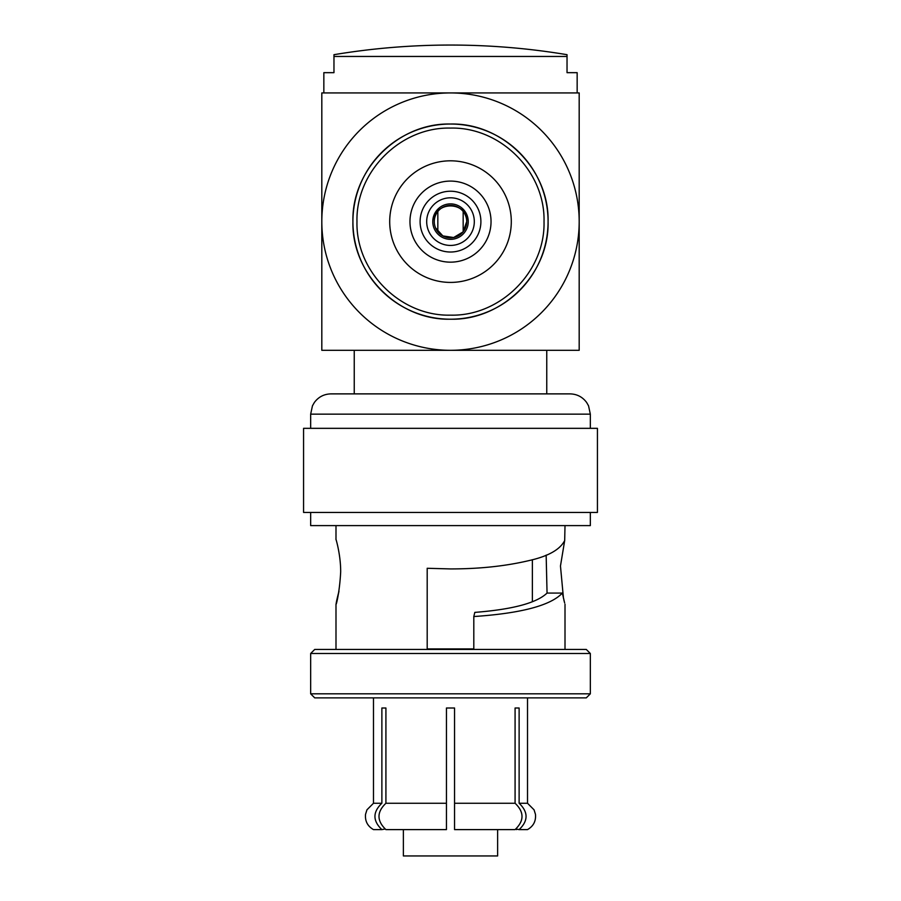 <?xml version="1.0" encoding="UTF-8"?>
<svg xmlns="http://www.w3.org/2000/svg" width="901" height="901" viewBox="0 0 901 901"><rect width="100%" height="100%" fill="white"/><g stroke="black" fill="none" stroke-linecap="round" stroke-linejoin="round"><path stroke-width="1.35" d="M463.17 231.737L463.17 211.498M437.83 231.737L437.83 211.498M450.5 239.351A17.738 17.738 0 0 0 468.238 221.623A17.738 17.738 0 0 0 450.5 203.885A17.738 17.738 0 0 0 432.762 221.623A17.738 17.738 0 0 0 450.5 239.351M450.5 245.432A23.809 23.809 0 0 0 474.309 221.623A23.809 23.809 0 0 0 450.5 197.803A23.809 23.809 0 0 0 426.691 221.623A23.809 23.809 0 0 0 450.5 245.432M450.5 160.817A60.795 60.795 0 0 0 389.705 221.623A60.795 60.795 0 0 0 450.5 282.418A60.795 60.795 0 0 0 511.295 221.623A60.795 60.795 0 0 0 450.5 160.817A60.795 60.795 0 0 0 389.705 221.623A60.795 60.795 0 0 0 450.5 282.418A60.795 60.795 0 0 0 511.295 221.623A60.795 60.795 0 0 0 450.5 160.817M310.665 693.826L590.335 693.826L586.281 697.87L314.719 697.87L310.665 693.826L310.665 653.495L314.719 649.441L586.281 649.441L590.335 653.495L310.665 653.495M336.31 540.499C334.237 533.854 340.747 551.941 340.679 571.82C339.17 601.586 332.3 616.735 338.99 591.169L337.199 599.683M450.5 315.147C400.528 316.431 355.692 271.595 356.976 221.623C355.692 171.641 400.528 126.816 450.5 128.088C500.472 126.816 545.308 171.641 544.024 221.623C545.308 271.595 500.472 316.431 450.5 315.147M450.5 319.202C398.355 320.542 351.581 273.769 352.922 221.623C351.581 169.478 398.355 122.705 450.5 124.034A97.578 97.578 0 0 0 352.922 221.623A97.578 97.578 0 0 0 450.5 319.202A97.578 97.578 0 0 0 548.078 221.623A97.578 97.578 0 0 0 450.5 124.034C502.645 122.705 549.419 169.478 548.078 221.623C549.419 273.769 502.645 320.542 450.5 319.202M435.521 227.829L442.853 235.916L453.654 237.526L463.035 231.906L466.718 221.623A16.218 16.218 0 0 0 450.5 205.405A16.218 16.218 0 0 0 434.282 221.623A16.218 16.218 0 0 0 450.5 237.83A16.218 16.218 0 0 0 466.718 221.623C467.72 200.743 433.302 200.675 434.282 221.623M516.487 829.607L515.98 829.021L519.122 829.607C528.358 820.822 528.358 812.038 519.122 803.253L527.513 803.253L534.056 809.83L535.464 814.324C536.084 821.115 533.426 826.206 527.513 829.607L519.122 829.607M515.079 803.253C524.303 812.038 524.303 820.822 515.079 829.607L454.555 829.607L454.555 803.253L515.079 803.253L515.079 708.006L519.122 708.006L519.122 803.253M385.921 803.253L385.921 708.006L381.878 708.006L381.878 803.253C372.642 812.038 372.642 820.822 381.878 829.607L385.02 829.021L385.921 829.607C376.697 820.822 376.697 812.038 385.921 803.253L446.445 803.253L446.445 829.607L385.921 829.607M497.622 829.607L497.622 855.95L403.378 855.95L403.378 829.607M446.445 825.553L446.445 708.006L454.555 708.006L454.555 825.553M381.878 829.607L373.487 829.607C367.574 826.206 364.916 821.115 365.536 814.324L366.944 809.83L373.487 803.253L381.878 803.253M473.802 648.923L427.198 648.923M427.198 649.441L427.198 568.283L450.5 568.925C479.231 568.925 505.348 566.166 528.853 560.625C548.157 556.322 560.107 549.621 564.69 540.499L565.006 525.61M546.152 555.117L547.053 593.072L562.348 593.072L564.645 602.972M564.375 601.936L563.857 599.942M563.463 598.275L560.467 565.997L564.69 540.521M547.053 593.072C536.658 603.006 512.579 609.436 474.816 612.387L473.802 616.543C521.15 613.333 550.669 605.506 562.348 593.072M473.802 649.441L473.802 616.543M310.665 512.444L310.665 525.61L590.335 525.61L590.335 512.444M450.5 512.444L597.431 512.444L597.431 428.335L303.569 428.335L303.569 512.444L450.5 512.444M570.074 393.883L330.926 393.883C324 394.064 318.481 396.936 314.348 402.499L312.456 405.81L310.665 414.145L590.335 414.145L588.544 405.81L586.652 402.499C582.519 396.936 577 394.064 570.074 393.883M579.185 350.309L321.815 350.309L321.815 221.623A128.685 128.685 0 0 0 450.5 350.309A128.685 128.685 0 0 0 579.185 221.623L579.185 350.309M579.185 92.927L321.815 92.927L321.815 221.623A128.685 128.685 0 0 1 450.5 92.927A128.685 128.685 0 0 1 579.185 221.623L579.185 92.927M577.158 92.927L577.158 72.666L567.033 72.666L567.033 56.448L333.967 56.448L333.967 72.666L323.842 72.666L323.842 92.927M567.033 56.448L567.033 54.691A709.312 709.312 0 0 0 333.967 54.691L333.967 56.448M491.034 221.623A40.534 40.534 0 0 1 450.5 262.157A40.534 40.534 0 0 1 409.966 221.623A40.534 40.534 0 0 1 450.5 181.09A40.534 40.534 0 0 1 491.034 221.623M420.103 221.623A30.397 30.397 0 0 1 450.5 191.226A30.397 30.397 0 0 1 480.897 221.623A30.397 30.397 0 0 1 450.5 252.021A30.397 30.397 0 0 1 420.103 221.623M527.513 697.87L527.513 803.253M373.487 697.87L373.487 803.253M532.378 559.701L532.378 601.71M590.335 693.826L590.335 653.495M335.994 649.441L335.994 604.244M335.994 539.395L335.994 525.61M565.006 649.441L565.006 604.244M590.335 428.335L590.335 414.145M310.665 428.335L310.665 414.145M354.239 393.883L354.239 350.309M546.761 393.883L546.761 350.309"/></g></svg>
